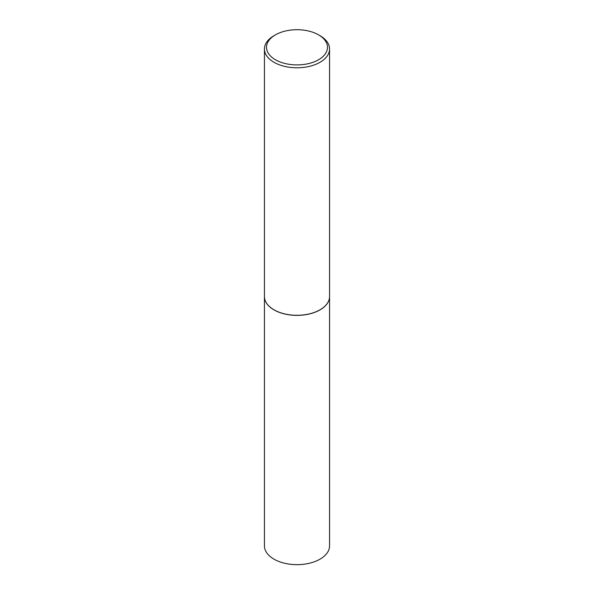 <?xml version="1.0" encoding="UTF-8"?>
<svg xmlns="http://www.w3.org/2000/svg" width="594" height="594" viewBox="0 0 594 594"><rect width="100%" height="100%" fill="white"/><g stroke="black" fill="none" stroke-linecap="round" stroke-linejoin="round"><path stroke-width="0.89" d="M264.434 296.54A32.566 18.8 0 0 0 264.434 296.577L264.434 545.864A32.566 18.8 0 0 0 273.975 559.154A32.566 18.8 0 0 0 309.459 563.231A32.566 18.8 0 0 0 329.566 545.864L329.566 296.577A32.566 18.8 0 0 0 329.566 296.54M264.434 296.577A32.566 18.8 0 0 0 273.975 309.875A32.566 18.8 0 0 0 309.459 313.951A32.566 18.8 0 0 0 329.566 296.577M275.438 34.86A30.494 17.605 0 0 0 275.438 59.756A30.494 17.605 0 0 0 318.562 59.756A30.494 17.605 0 0 0 318.562 34.86A30.494 17.605 0 0 0 275.438 34.86L273.975 35.699A32.566 18.8 0 0 0 264.434 48.998L264.434 296.495A32.566 18.8 0 0 0 273.975 309.786L274.049 309.83A32.462 18.741 0 0 0 319.951 309.83A32.462 18.741 0 0 0 319.988 309.808M274.049 309.83L273.975 309.786A32.566 18.8 0 0 0 320.025 309.786A32.566 18.8 0 0 0 329.566 296.495L329.566 48.998A32.566 18.8 0 0 0 320.025 35.699L318.562 34.86L320.025 35.699M264.434 48.998A32.566 18.8 0 0 0 273.975 62.288A32.566 18.8 0 0 0 309.459 66.365A32.566 18.8 0 0 0 329.566 48.998"/></g></svg>
